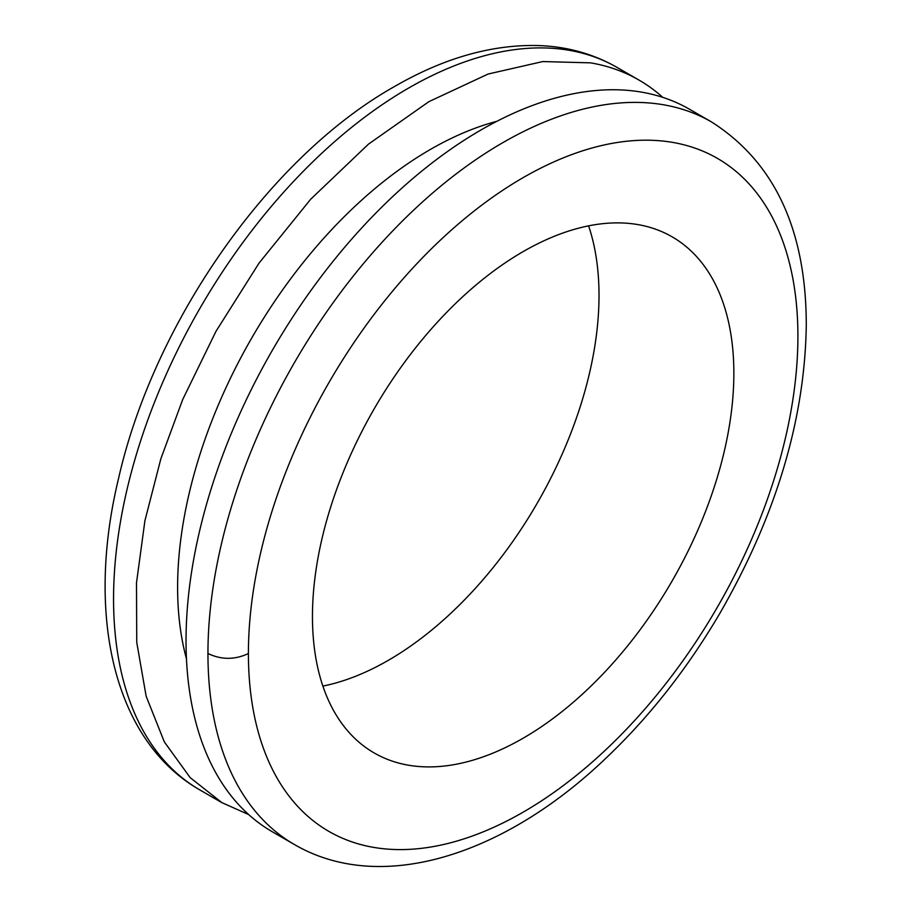 <?xml version="1.0" encoding="UTF-8"?>
<svg xmlns="http://www.w3.org/2000/svg" width="912" height="912" viewBox="0 0 912 912"><rect width="100%" height="100%" fill="white"/><g stroke="black" fill="none" stroke-linecap="round" stroke-linejoin="round"><path stroke-width="1.37" d="M248.668 814.564L221.878 802.628L190.152 777.617L164.331 741.901L146.148 696.244L136.743 642.39L136.492 582.905L144.917 520.729L160.854 458.77L182.719 399.49L215.984 331.318L259.042 263.112L310.707 199.204L368.482 144.13L428.891 101.654L488.114 74.032L542.788 61.56L590.543 62.848A417.172 240.848 -60 0 1 639.027 80.096A417.172 240.848 -60 0 1 662.773 97.356M186.458 658.795A357.572 206.443 -60 0 1 179.379 620.833A357.572 206.443 -60 0 1 496.744 121.353M294.348 844.489L272.437 831.847A417.172 240.848 -60 0 1 222.938 454.621A417.172 240.848 -60 0 1 689.597 109.292L711.508 121.934A417.172 240.848 -60 0 0 244.838 467.286A417.172 240.848 -60 0 0 207.947 653.516A417.172 240.848 -60 0 0 208.666 676.864A417.172 240.848 -60 0 0 294.348 844.489C380.589 894.832 503.458 855.707 604.759 759.297C648.706 717.801 687.089 669.123 719.899 613.274C776.169 515.508 804.965 419.281 806.288 324.592C806.06 229.607 774.47 162.051 711.508 121.934M523.157 738.196A297.973 172.037 -60 0 1 374.171 752.947A297.973 172.037 -60 0 1 313.933 644.442A297.973 172.037 -60 0 1 431.148 329.152A297.973 172.037 -60 0 1 672.144 236.835A297.973 172.037 -60 0 1 732.382 345.374A297.973 172.037 -60 0 1 523.157 738.196M588.593 225.845A297.973 172.037 -60 0 1 597.542 267.524A297.973 172.037 -60 0 1 388.307 660.334A297.973 172.037 -60 0 1 322.882 686.086M797.909 336.266A388.558 224.341 -60 0 1 523.157 812.159A388.558 224.341 -60 0 1 248.406 653.494A388.558 224.341 -60 0 1 523.169 177.623A388.558 224.341 -60 0 1 797.909 336.266M221.867 802.651L199.956 789.997A417.172 240.848 -60 0 1 113.578 603.288A417.172 240.848 -60 0 1 408.542 88.099A417.172 240.848 -60 0 1 568.632 50.206A417.172 240.848 -60 0 1 617.116 67.442L639.027 80.096M248.406 653.516C234.92 659.912 221.434 659.912 207.947 653.516M199.956 789.997C113.248 740.487 85.682 614.517 118.526 478.583C153.9 322.107 269.371 156.989 394.235 86.686C444.235 57.73 492.868 44.038 540.143 45.6C568.165 46.843 593.826 54.127 617.116 67.442"/></g></svg>
